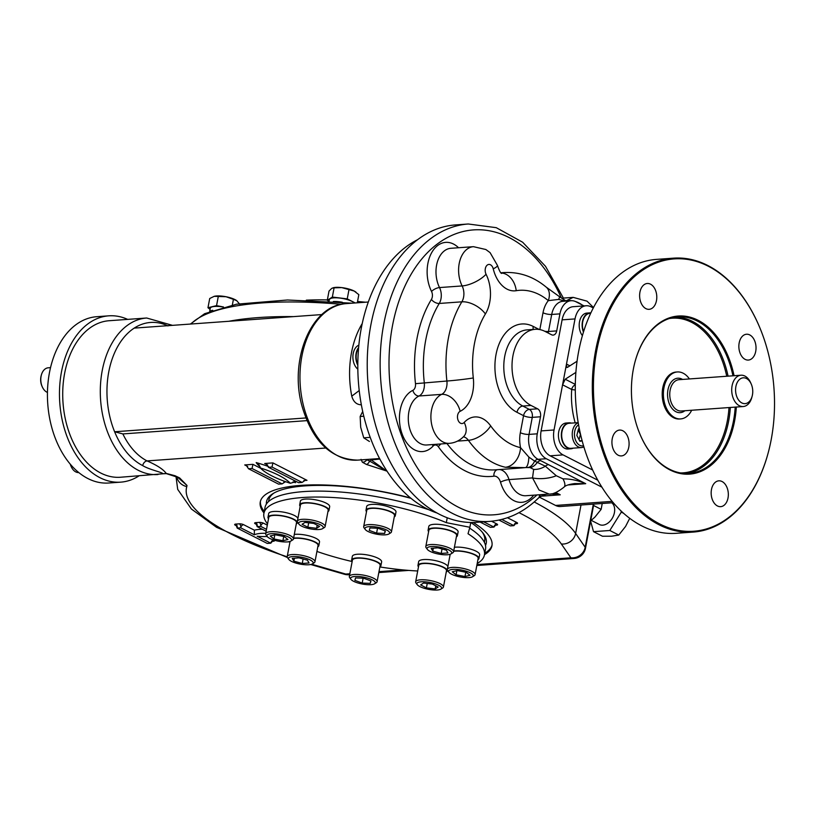 <?xml version="1.0" encoding="UTF-8"?>
<svg xmlns="http://www.w3.org/2000/svg" width="814" height="814" viewBox="0 0 814 814"><rect width="100%" height="100%" fill="white"/><g stroke="black" fill="none" stroke-linecap="round" stroke-linejoin="round"><path stroke-width="1.22" d="M365.496 302.218A171.276 47.782 -169.3 0 0 357.539 301.485M327.35 299.918A171.276 47.782 -169.3 0 0 306.308 300.163M293.437 316.615A223.626 62.393 -169.3 0 0 228.815 321.286M172.487 325.346L146.683 318.009L109.107 320.726A78.47 51.862 85.9 0 0 64.632 373.361A78.47 51.862 85.9 0 0 120.401 477.248L163.095 473.779C162.23 472.242 149.44 469.749 142.704 465.618A4.711 3.276 117.1 0 1 147.069 460.917C157 465.221 163.37 469.383 166.198 473.412A4.711 0.59 98.6 0 0 166.331 473.616L177.767 477.34L186.986 485.439L186.803 486.569A12.556 12.047 16.5 0 1 176.75 476.76M138.98 475.905A83.364 55.108 -94.1 0 1 120.757 482.142A83.364 55.108 -94.1 0 1 99.888 477.655A83.364 55.108 -94.1 0 1 59.646 387.138A83.364 55.108 -94.1 0 1 108.75 315.832A83.364 55.108 -94.1 0 1 127.676 319.383M120.757 482.142L108.72 483.007A83.364 55.108 -94.1 0 1 87.851 478.52A83.364 55.108 -94.1 0 1 47.609 388.013A83.364 55.108 -94.1 0 1 96.713 316.707L108.75 315.832M78.816 472.588A12.556 8.303 -94.1 0 1 71.154 466.514A12.556 8.303 -94.1 0 1 70.35 464.255M71.154 466.514L70.838 465.791A10.989 7.265 -94.1 0 1 70.218 464.092M47.446 392.429A12.556 8.303 -94.1 0 1 42.247 386.782A12.556 8.303 -94.1 0 1 40.842 381.064A12.556 8.303 -94.1 0 1 41.392 374.928A12.556 8.303 -94.1 0 1 48.209 367.806L50.519 367.633M42.247 386.782L41.931 386.06A10.989 7.265 -94.1 0 1 40.7 381.054A10.989 7.265 -94.1 0 1 41.178 375.692L41.392 374.928M305.83 417.958L114.621 431.766A73.759 48.759 -94.1 0 1 134.208 328.113L321.866 314.57M361.009 404.782C356.461 404.578 353.388 401.709 351.77 396.164A78.47 51.862 85.9 0 1 362.21 323.575M417.48 239.764A142.023 93.875 85.9 0 0 358.363 381.4A142.023 93.875 85.9 0 0 437.21 513.074M362.698 411.487L360.154 416.503L363.797 416.239M360.154 416.503L360.694 427.258L363.746 437.83L370.217 437.362M369.434 441.473L363.746 437.83M613.298 502.686L560.48 506.501A19.617 12.963 -94.1 0 1 555.565 505.443L539.387 497.171M476.821 522.323A149.084 98.545 -94.1 0 1 367.796 380.718A149.084 98.545 -94.1 0 1 455.352 224.929L468.274 223.992A149.084 98.545 -94.1 0 0 380.718 379.792A149.084 98.545 -94.1 0 0 489.743 521.387L476.821 522.323M546.55 494.24L542.806 495.238L538.573 497.934A6.278 4.101 -134.6 0 0 539.387 494.759M528.856 457.081A18.834 5.311 -96.1 0 1 525.254 467.623A18.834 5.311 -96.1 0 1 525.091 467.623L505.372 467.246A18.834 13.858 -77.4 0 0 520.553 447.639L528.856 457.081L534.625 461.1L545.36 466.208L556.277 475.732L562.983 478.856C570.543 478.815 578.113 480.423 585.714 483.679L567.857 484.971M500.997 272.873A98.077 64.835 -94.1 0 1 503.947 272.558C519.515 271.754 533.618 276.628 546.275 287.179A18.834 11.925 129.8 0 1 548.331 300.641L558.648 299.41A18.834 1.679 123.5 0 0 559.432 296.632L563.858 299.542A18.834 6.593 125.7 0 1 564.865 301.038L558.648 299.41M556.277 475.732A18.834 7.265 -5.3 0 1 532.529 477.91L509.004 479.609A25.112 16.595 -94.1 0 0 525.986 495.726L549.124 494.057L539.021 489.987L532.529 477.91L533.669 469.403L530.087 467.572L525.468 467.592M527.96 467.46A18.834 9.554 -89.1 0 0 534.625 461.1A6.278 4.375 -62.9 0 1 538.085 459.32A19.617 12.963 -94.1 0 1 529.049 434.401A6.278 1.75 10.7 0 1 520.339 432.692A25.895 17.114 -94.1 0 0 520.553 447.639A79.253 52.381 -94.1 0 1 490.669 425.875A18.834 9.605 -35.6 0 1 468.396 440.323L457.488 441.107M533.669 469.403A18.834 14.377 -40.7 0 0 545.36 466.208A6.278 4.375 117.1 0 1 548.555 464.682L585.714 483.679L574.806 483.567C569.047 484.32 565.476 485.49 564.092 487.087A18.834 6.492 -134.3 0 0 562.983 478.856M530.087 467.572A18.834 10.826 -80.3 0 0 537.484 462.179A6.278 4.375 -62.9 0 1 540.679 460.653L548.555 464.682M593.508 307.529L587.036 301.16L573.209 297.375L565.974 300.895A18.834 15.09 35.8 0 1 571.621 300.692M575.508 301.546A18.834 15.09 35.8 0 1 581.888 304.792M584.065 305.911L575.966 301.77A19.617 12.963 85.9 0 0 571.052 300.712A19.617 12.963 85.9 0 0 559.93 313.868L556.715 330.901A6.278 4.151 85.9 0 1 553.154 335.103A6.278 4.151 85.9 0 1 551.587 334.768L545.024 331.41A39.235 25.936 85.9 0 0 535.205 329.304A39.235 25.936 85.9 0 0 512.098 362.861A39.235 25.936 85.9 0 0 531.033 405.453L537.596 408.811A6.278 4.151 85.9 0 1 540.486 416.778L537.271 433.811A19.617 12.963 85.9 0 0 546.306 458.73L601.963 487.189M539.265 497.273A6.278 3.765 -132.7 0 0 540.069 494.709M550.956 493.844L560.256 494.82L540.71 496.225M554.212 493.091L560.256 494.82L555.779 492.531M593.284 307.957L591.045 306.817A19.617 12.963 85.9 0 0 586.141 305.759L573.219 306.695A19.617 12.963 85.9 0 0 562.098 319.851L541.117 430.911A19.617 12.963 85.9 0 0 550.152 455.82L597.852 480.219M357.824 369.169A13.024 8.608 -94.1 0 1 353.205 353.52A13.024 8.608 -94.1 0 1 358.832 345.187M357.804 365.232A13.024 8.608 -94.1 0 1 356.135 353.307A13.024 8.608 -94.1 0 1 358.618 347.456M358.557 348.199A12.556 8.303 85.9 0 0 357.804 364.479M366.809 459.737L369.607 461.07A4.711 2.259 147.1 0 1 371.174 459.951L386.65 471.031L366.432 464.448L362.383 462.22A4.711 4.07 -49.4 0 0 366.809 459.737A4.711 3.439 66.3 0 1 366.88 459.452M371.174 459.951L379.863 459.045M163.095 473.779L166.198 473.412L175.061 475.742L179.64 477.93L186.986 485.439L180.179 479.253M175.061 475.742A4.711 2.188 109.5 0 1 174.328 475.742M142.704 465.618A73.759 48.759 85.9 0 1 114.621 431.766L122.863 433.923A69.048 45.645 85.9 0 0 147.069 460.917L325.732 448.026M306.919 420.635L122.863 433.923M263.98 512.983A117.898 32.896 10.7 0 1 260.266 502.004A117.898 32.896 10.7 0 1 410.582 497.964M473.209 522.476A117.898 32.896 10.7 0 1 491.951 545.787A117.898 32.896 10.7 0 1 484.493 554.649M366.432 464.448A4.711 2.564 -68.4 0 0 369.607 461.07L386.65 471.031M179.64 477.93A4.711 3.856 125.2 0 1 177.767 477.34M290.333 483.282A61.203 17.074 -169.3 0 0 260.266 467.908A61.203 17.074 -169.3 0 0 290.333 483.282L294.241 482.173L295.533 482.692A64.337 17.949 10.7 0 1 292.938 481.939M260.266 467.908L259.045 464.875L256.186 462.576A64.337 17.949 10.7 0 1 268.488 466.534M282.112 483.882L252.045 468.498L248.514 468.752L278.592 484.137L282.112 483.882L285.511 481.654M252.045 468.498L252.951 464.346L244.729 464.936L247.68 466.442M248.514 468.752L246.377 465.506L244.729 464.936M302.086 482.437L272.008 467.053L268.488 467.307L298.555 482.692L302.086 482.437L305.342 480.219L307 480.331L272.914 462.901L264.692 463.492L267.643 465.008M268.488 467.307L266.341 464.061L264.692 463.492M272.008 467.053L272.914 462.901M480.138 522.079L490.415 527.34L493.945 527.085L483.658 521.825M499.013 520.085L510.388 525.895L513.909 525.641L501.77 519.444M264.265 511.497A117.898 32.896 10.7 0 1 260.439 501.271M492.063 545.034A117.898 32.896 10.7 0 1 484.768 553.164M265.771 533.282A24.969 6.97 -169.3 0 0 254.375 534.798L254.365 530.179L243.62 524.684A3.134 0.875 10.7 0 0 239.265 523.829L235.745 524.084A3.134 0.875 10.7 0 0 235.399 525.274L236.772 525.976M254.375 534.798L240.71 527.818L237.189 528.072L267.267 543.447L270.787 543.192L257.132 536.212A24.969 6.97 -169.3 0 0 267.185 536.436M266.514 529.354L260.683 526.373L257.153 526.627L266.158 531.227M287.067 541.921L289.998 541.809M266.402 504.08A111.813 31.197 10.7 0 1 272.944 493.64A111.813 31.197 10.7 0 1 411.039 498.351M470.777 522.527A111.813 31.197 10.7 0 1 483.201 533.374A111.813 31.197 10.7 0 1 485.48 545.472M268.528 501.597L268.793 500.172A109.849 30.647 10.7 0 1 274.074 492.979M482.387 532.346A109.849 30.647 10.7 0 1 484.676 540.964L484.411 542.389M590.659 520.848L594.861 517.165L601.149 509.35L593.569 505.474M601.149 509.35L602.228 503.49M469.637 528.133A112.2 31.308 10.7 0 1 485.541 549.094L484.422 555.016A112.2 31.308 10.7 0 1 477.187 563.522M267.541 523.911A112.2 31.308 10.7 0 1 263.909 513.349L265.028 507.427A112.2 31.308 10.7 0 1 429.059 509.818M263.909 513.349A112.2 31.308 10.7 0 1 330.871 497.395A112.2 31.308 10.7 0 1 446.326 522.649L469.882 527.279L468.019 533.74A112.2 31.308 10.7 0 1 484.422 555.016M417.694 570.99A112.2 31.308 10.7 0 1 379.884 566.951M352.157 561.538A112.2 31.308 10.7 0 1 316.931 551.444M447.242 517.755L446.326 522.649M470.787 522.476L469.882 527.279M591.259 520.37L599.308 524.481A12.556 8.74 -62.9 0 0 602.787 525.152A12.556 8.74 -62.9 0 0 614.417 512.627A12.556 8.74 -62.9 0 0 611.782 502.798M454.416 547.273A14.906 4.162 10.7 0 1 470.828 549.175A14.906 4.162 10.7 0 1 479.639 554.802L478.937 558.506A14.906 4.162 10.7 0 1 477.92 559.666M352.167 561.497A14.906 4.162 10.7 0 1 351.638 560.042L352.34 556.338A14.906 4.162 10.7 0 1 368.142 555.097A14.906 4.162 10.7 0 1 381.634 561.874L380.942 565.577A14.906 4.162 10.7 0 1 379.924 566.748M418.488 566.819A14.906 4.162 10.7 0 1 417.958 565.364L418.661 561.66A14.906 4.162 10.7 0 1 423.789 559.564A14.906 4.162 10.7 0 1 438.675 561.426A14.906 4.162 10.7 0 1 447.883 566.483M366.514 511.65A14.906 4.162 10.7 0 1 365.995 510.195L366.687 506.491A14.906 4.162 10.7 0 1 382.112 505.179A14.906 4.162 10.7 0 1 395.991 512.026L395.289 515.73A14.906 4.162 10.7 0 1 394.271 516.9M268.518 518.721A14.906 4.162 10.7 0 1 267.989 517.266L268.691 513.573A14.906 4.162 10.7 0 1 282.885 512.037A14.906 4.162 10.7 0 1 297.914 518.386M428.632 531.573A14.906 4.162 10.7 0 1 428.113 530.118L428.805 526.414A14.906 4.162 10.7 0 1 444.23 525.101A14.906 4.162 10.7 0 1 458.109 531.949L457.407 535.653A14.906 4.162 10.7 0 1 456.389 536.813M294.302 534.422A14.906 4.162 10.7 0 1 316.025 538.38A14.906 4.162 10.7 0 1 319.515 541.961L318.823 545.655A14.906 4.162 10.7 0 1 317.806 546.825M300.193 506.328A14.906 4.162 10.7 0 1 299.674 504.873L300.366 501.17A14.906 4.162 10.7 0 1 315.791 499.857A14.906 4.162 10.7 0 1 329.67 506.705L328.968 510.409A14.906 4.162 10.7 0 1 327.95 511.579M590.608 521.143L593.528 531.664L609.808 530.484L621.296 512.128L620.919 510.775M453.713 550.966A14.906 4.162 10.7 0 1 470.126 552.879A14.906 4.162 10.7 0 1 478.937 558.506M351.638 560.042A14.906 4.162 10.7 0 1 367.44 558.801A14.906 4.162 10.7 0 1 380.942 565.577M417.958 565.364A14.906 4.162 10.7 0 1 423.087 563.268A14.906 4.162 10.7 0 1 439.102 565.476A14.906 4.162 10.7 0 1 447.262 570.899A14.906 4.162 10.7 0 1 446.245 572.069M365.995 510.195A14.906 4.162 10.7 0 1 381.41 508.882A14.906 4.162 10.7 0 1 395.289 515.73M267.989 517.266A14.906 4.162 10.7 0 1 283.414 515.954A14.906 4.162 10.7 0 1 297.293 522.812A14.906 4.162 10.7 0 1 297.263 522.914A14.906 4.162 10.7 0 1 296.276 523.972M428.113 530.118A14.906 4.162 10.7 0 1 443.528 528.795A14.906 4.162 10.7 0 1 457.407 535.653M293.6 538.125A14.906 4.162 10.7 0 1 315.323 542.083A14.906 4.162 10.7 0 1 318.823 545.655M299.674 504.873A14.906 4.162 10.7 0 1 315.089 503.561A14.906 4.162 10.7 0 1 328.968 510.409M623.758 513.38L621.296 512.128M609.808 530.484L618.752 535.063L611.69 536.202L602.482 536.233L593.528 531.664M618.752 535.063L625.579 526.434L629.283 519.19M472.547 576.739A12.556 3.5 -169.3 0 0 473.239 575.925A12.556 3.5 -169.3 0 0 459.92 569.78A12.556 3.5 -169.3 0 0 448.931 572.273A12.556 3.5 -169.3 0 0 460.276 576.953A12.556 3.5 -169.3 0 0 472.547 576.739L474.277 575.661A14.123 3.938 -169.3 0 0 475.061 574.745A14.123 3.938 -169.3 0 0 475.091 574.653L478.164 558.363A14.123 3.938 -169.3 0 0 469.393 552.899A14.123 3.938 -169.3 0 0 453.652 551.312M374.542 583.811L376.282 582.732A14.123 3.938 -169.3 0 0 377.086 581.725L380.169 565.435A14.123 3.938 -169.3 0 0 367.379 559.014A14.123 3.938 -169.3 0 0 352.411 560.195L349.328 576.475A14.123 3.938 -169.3 0 0 349.715 577.716L350.936 579.354A12.556 3.5 -169.3 0 0 361.955 583.964A12.556 3.5 -169.3 0 0 374.542 583.811A12.556 3.5 -169.3 0 0 363.583 577.136A12.556 3.5 -169.3 0 0 350.936 579.354M440.873 589.133L442.602 588.054A14.123 3.938 -169.3 0 0 443.416 587.047L446.489 570.756A14.123 3.938 -169.3 0 0 438.766 565.608A14.123 3.938 -169.3 0 0 423.585 563.522A14.123 3.938 -169.3 0 0 418.732 565.506L415.659 581.796A14.123 3.938 -169.3 0 0 416.046 583.038L417.256 584.676A12.556 3.5 -169.3 0 0 437.271 590.008A12.556 3.5 -169.3 0 0 440.873 589.133A12.556 3.5 -169.3 0 0 429.904 582.458A12.556 3.5 -169.3 0 0 417.256 584.676M388.899 533.964L390.628 532.885A14.123 3.938 -169.3 0 0 391.442 531.878L394.515 515.588A14.123 3.938 -169.3 0 0 381.369 509.096A14.123 3.938 -169.3 0 0 366.758 510.347L363.685 526.627A14.123 3.938 -169.3 0 0 364.072 527.869L365.293 529.507A12.556 3.5 -169.3 0 0 376.638 534.177A12.556 3.5 -169.3 0 0 388.899 533.964A12.556 3.5 -169.3 0 0 378.256 527.35A12.556 3.5 -169.3 0 0 365.293 529.507M296.5 522.761A14.123 3.938 -169.3 0 0 296.52 522.659A14.123 3.938 -169.3 0 0 283.374 516.168A14.123 3.938 -169.3 0 0 268.762 517.419L265.69 533.709A14.123 3.938 -169.3 0 0 266.076 534.94L267.297 536.579A12.556 3.5 -169.3 0 0 278.632 541.249A12.556 3.5 -169.3 0 0 290.903 541.035A12.556 3.5 -169.3 0 0 281.898 534.788A12.556 3.5 -169.3 0 0 266.972 535.388A12.556 3.5 -169.3 0 0 267.297 536.579M451.017 553.886L452.747 552.808A14.123 3.938 -169.3 0 0 453.561 551.8L456.634 535.51A14.123 3.938 -169.3 0 0 443.488 529.019A14.123 3.938 -169.3 0 0 428.886 530.26L425.803 546.55A14.123 3.938 -169.3 0 0 426.19 547.791L427.411 549.43A12.556 3.5 -169.3 0 0 438.756 554.1A12.556 3.5 -169.3 0 0 451.017 553.886A12.556 3.5 -169.3 0 0 448.799 549.979A12.556 3.5 -169.3 0 0 433.76 546.509A12.556 3.5 -169.3 0 0 427.411 549.43M312.423 563.888A12.556 3.5 -169.3 0 0 301.465 557.214A12.556 3.5 -169.3 0 0 288.817 559.432A12.556 3.5 -169.3 0 0 291.412 561.334A12.556 3.5 -169.3 0 0 312.423 563.888L314.163 562.81A14.123 3.938 -169.3 0 0 314.967 561.802L318.05 545.512A14.123 3.938 -169.3 0 0 314.743 542.124A14.123 3.938 -169.3 0 0 293.539 538.461M322.578 528.642L324.308 527.564A14.123 3.938 -169.3 0 0 325.122 526.556L328.195 510.266A14.123 3.938 -169.3 0 0 315.049 503.774A14.123 3.938 -169.3 0 0 300.437 505.026L297.364 521.306A14.123 3.938 -169.3 0 0 297.751 522.547L298.972 524.185A12.556 3.5 -169.3 0 0 310.307 528.856A12.556 3.5 -169.3 0 0 322.578 528.642A12.556 3.5 -169.3 0 0 317.999 523.707A12.556 3.5 -169.3 0 0 302.94 521.316A12.556 3.5 -169.3 0 0 298.972 524.185M475.091 574.653A14.123 3.938 -169.3 0 0 462.118 568.192A14.123 3.938 -169.3 0 0 447.354 569.301A14.123 3.938 -169.3 0 0 447.334 569.403A14.123 3.938 -169.3 0 0 447.72 570.645L448.931 572.273M377.086 581.725A14.123 3.938 -169.3 0 0 364.306 575.294A14.123 3.938 -169.3 0 0 349.328 576.475M443.416 587.047A14.123 3.938 -169.3 0 0 435.683 581.898A14.123 3.938 -169.3 0 0 420.512 579.812A14.123 3.938 -169.3 0 0 415.659 581.796M391.442 531.878A14.123 3.938 -169.3 0 0 378.663 525.447A14.123 3.938 -169.3 0 0 363.685 526.627M290.903 541.035L292.633 539.967A14.123 3.938 -169.3 0 0 293.416 539.051A14.123 3.938 -169.3 0 0 293.447 538.949A14.123 3.938 -169.3 0 0 280.474 532.488A14.123 3.938 -169.3 0 0 265.71 533.608A14.123 3.938 -169.3 0 0 265.69 533.709M453.561 551.8A14.123 3.938 -169.3 0 0 450.254 548.412A14.123 3.938 -169.3 0 0 435.215 544.607A14.123 3.938 -169.3 0 0 425.803 546.55M314.967 561.802A14.123 3.938 -169.3 0 0 311.66 558.414A14.123 3.938 -169.3 0 0 296.632 554.609A14.123 3.938 -169.3 0 0 287.21 556.552A14.123 3.938 -169.3 0 0 287.596 557.794L288.817 559.432M325.122 526.556A14.123 3.938 -169.3 0 0 317.389 521.408A14.123 3.938 -169.3 0 0 302.218 519.322A14.123 3.938 -169.3 0 0 297.364 521.306M457.305 570.563L466.198 572.313L470.034 575.294L464.977 576.536L456.094 574.786L452.258 571.804L457.305 570.563M370.96 580.931L370.258 583.373L362.21 583.078L354.863 580.351L355.565 577.909L363.614 578.205L370.96 580.931M432.376 584.076L438.156 587.026L435.185 588.929L426.414 587.881L420.624 584.92L423.606 583.017L432.376 584.076M369.251 530.382L369.953 527.94L378.001 528.235L385.348 530.972L384.646 533.404L376.597 533.119L369.251 530.382M282.906 540.75L274.023 539L270.187 536.019L275.234 534.778L284.127 536.528L287.963 539.509L282.906 540.75L283.72 536.446M431.166 548.321L437.942 547.832L446.347 550.152L447.965 552.96L441.188 553.449L432.783 551.129L431.166 548.321M309.055 562.993L302.269 563.481L293.864 561.161L292.246 558.353L299.023 557.865L307.427 560.185L309.055 562.993M307.845 527.248L302.055 524.287L305.036 522.385L313.797 523.443L319.587 526.393L316.605 528.296L307.845 527.248L308.679 522.822M465.791 572.232L464.977 576.536M456.868 570.675L456.094 574.786M370.736 580.85L370.258 583.373M363.136 578.184L362.21 583.078M435.775 585.805L435.185 588.929M427.248 583.455L426.414 587.881M385.124 530.881L384.646 533.404M377.523 528.215L376.597 533.119M274.796 534.89L274.023 539M442.033 548.962L441.188 553.449M433.343 548.168L432.783 551.129M303.113 558.994L302.269 563.481M294.424 558.201L293.864 561.161M317.195 525.172L316.605 528.296M575.325 384.401L565.201 379.222L562.566 384.808L554.039 429.975A19.617 12.963 85.9 0 0 563.074 454.894L592.694 470.044M575.193 422.842A65.13 43.05 85.9 0 1 571.693 389.468L562.566 384.808L566.483 364.082L566.809 367.47L567.439 367.379L577.065 361.223M586.141 305.759A19.617 12.963 85.9 0 0 575.02 318.915L566.483 364.082L569.881 365.812M573.178 448.158A13.024 8.608 -94.1 0 1 570.929 448.799L567.989 449.013A13.024 8.608 -94.1 0 1 558.74 438.777A13.024 8.608 -94.1 0 1 563.369 423.931A13.024 8.608 -94.1 0 1 566.117 423.026L569.047 422.812A13.024 8.608 -94.1 0 1 571.367 423.117M570.929 448.799A13.024 8.608 -94.1 0 1 561.67 438.563A13.024 8.608 -94.1 0 1 566.31 423.728A13.024 8.608 -94.1 0 1 569.047 422.812M578.215 422.629L569.088 423.28A12.556 8.303 85.9 0 0 561.711 436.406A12.556 8.303 85.9 0 0 570.889 448.331L581.461 447.568A12.556 8.303 85.9 0 0 583.892 446.815M578.245 422.812A12.556 8.303 85.9 0 0 575.254 424.918A12.556 8.303 85.9 0 0 572.893 439.214A12.556 8.303 85.9 0 0 581.461 447.568M578.591 424.786A10.989 7.265 85.9 0 0 577.085 426.098A10.989 7.265 85.9 0 0 575.244 439.346A10.989 7.265 85.9 0 0 583.567 445.726M582.193 440.893L579.894 441.269L576.831 435.419L578.5 428.805L579.334 428.663M579.68 440.852L582.142 440.679M578.194 430.026L580.433 434.3L579.069 439.692M582.386 335.663A13.024 8.608 -94.1 0 1 579.537 321.652A13.024 8.608 -94.1 0 1 586.884 313.085L589.824 312.871A13.024 8.608 -94.1 0 1 590.852 312.891M583.445 332.102A13.024 8.608 -94.1 0 1 589.824 312.871M590.669 313.278L589.855 313.339A12.556 8.303 85.9 0 0 583.607 331.603M565.201 379.222L575.885 372.395M673.504 258.16L656.471 259.391A137.312 90.771 85.9 0 0 578.642 351.485A137.312 90.771 85.9 0 0 676.251 533.302L693.274 532.071A137.312 90.771 -94.1 0 1 595.675 350.264A137.312 90.771 -94.1 0 1 673.504 258.16A137.312 90.771 -94.1 0 1 758.465 324.542A137.312 90.771 -94.1 0 1 758.546 324.725M639.936 292.175A12.943 8.557 -94.1 0 1 647.272 283.486A12.943 8.557 -94.1 0 1 650.518 284.188A12.943 8.557 -94.1 0 1 656.766 298.239A12.943 8.557 -94.1 0 1 649.134 309.32A12.943 8.557 -94.1 0 1 639.936 292.175M771.194 439.672A136.528 90.252 -94.1 0 1 767.928 453.795A136.528 90.252 -94.1 0 1 634.421 504.405A136.528 90.252 -94.1 0 1 619.23 293.996A136.528 90.252 -94.1 0 1 758.617 324.908A136.528 90.252 -94.1 0 1 771.194 439.672M736.324 407.031A79.253 52.381 -94.1 0 1 734.604 420.96A79.253 52.381 -94.1 0 1 692.602 473.779A79.253 52.381 -94.1 0 1 640.649 435.805A79.253 52.381 -94.1 0 1 635.246 360.989A79.253 52.381 -94.1 0 1 685.978 316.331A79.253 52.381 -94.1 0 1 734.065 375.722M717.439 505.952A12.943 8.557 -94.1 0 1 711.477 489.509A12.943 8.557 -94.1 0 1 718.813 480.83A12.943 8.557 -94.1 0 1 728.286 493.121A12.943 8.557 -94.1 0 1 720.685 506.654A12.943 8.557 -94.1 0 1 717.439 505.952M755.718 351.383A12.943 8.557 -94.1 0 1 748.381 360.063A12.943 8.557 -94.1 0 1 739.173 342.918A12.943 8.557 -94.1 0 1 746.519 334.239A12.943 8.557 -94.1 0 1 755.718 351.383M612.24 438.766A12.943 8.557 -94.1 0 1 619.576 430.077A12.943 8.557 -94.1 0 1 629.039 442.378A12.943 8.557 -94.1 0 1 621.438 455.911A12.943 8.557 -94.1 0 1 612.24 438.766M635.195 361.182A78.47 51.862 -94.1 0 1 677.736 316.849A78.47 51.862 -94.1 0 1 732.946 375.803M735.205 407.112A78.47 51.862 -94.1 0 1 733.516 420.746A78.47 51.862 -94.1 0 1 689.041 473.372A78.47 51.862 -94.1 0 1 640.567 435.622M677.289 371.957L676.119 372.039A23.535 15.558 85.9 0 0 662.769 387.83A23.535 15.558 85.9 0 0 679.507 418.996L680.677 418.915A23.535 15.558 -94.1 0 1 663.471 396.55A23.535 15.558 -94.1 0 1 677.289 371.957A23.535 15.558 -94.1 0 1 683.18 373.219A23.535 15.558 -94.1 0 1 689.427 378.948M767.877 453.978A137.312 90.771 -94.1 0 1 767.826 454.171A137.312 90.771 -94.1 0 1 693.274 532.071M691.686 410.246A23.535 15.558 -94.1 0 1 680.677 418.915M752.126 396.296L751.76 397.629A15.69 10.368 -94.1 0 1 743.243 406.532A15.69 10.368 -94.1 0 1 731.766 391.626A15.69 10.368 -94.1 0 1 740.984 375.223A15.69 10.368 -94.1 0 1 744.912 376.068A15.69 10.368 -94.1 0 1 750.691 382.814L751.251 384.076A12.943 8.557 -94.1 0 1 752.126 396.296A12.943 8.557 -94.1 0 1 741.249 402.594A12.943 8.557 -94.1 0 1 735.988 386.039A12.943 8.557 -94.1 0 1 746.479 378.51A12.943 8.557 -94.1 0 1 751.251 384.076M333.302 301.536A13.024 3.632 10.7 0 1 342.328 302.269M355.25 302.961L347.242 298.87L332.346 297.069L327.279 300.305L329.09 301.231L329.385 299.684A13.024 3.632 10.7 0 1 333.862 297.843A13.024 3.632 10.7 0 1 344.21 298.809A13.024 3.632 10.7 0 1 354.324 303.022M356.013 292.185A13.339 3.724 -169.3 0 0 355.82 292.033A13.339 3.724 -169.3 0 0 354.121 291.015L341.758 287.607L334.086 287.83L332.346 297.069M334.086 287.83L331.766 288.319L329.029 291.066L327.279 300.305M332.916 287.83A13.339 3.724 -169.3 0 1 333.16 287.759A13.339 3.724 -169.3 0 1 341.758 287.607A13.339 3.724 -169.3 0 1 354.121 291.015L358.832 294.658L357.295 302.808M348.992 289.621L347.242 298.87M209.931 311.365A13.024 3.632 10.7 0 1 212.739 310.297M209.676 311.457L210.277 308.282A13.024 3.632 10.7 0 1 210.297 308.191A13.024 3.632 10.7 0 1 215.568 306.4A13.024 3.632 10.7 0 1 223.311 307.051M223.524 306.99L216.555 305.626L207.967 307.733L210.073 309.371M239.927 304.426L236.711 300.641A13.339 3.724 -169.3 0 0 226.068 296.744L214.224 296.316L209.717 298.494L207.967 307.733M236.711 300.631L236.711 300.641A13.339 3.724 -169.3 0 1 236.884 300.763L233.415 299.349L232.346 304.985M214.224 296.316A13.339 3.724 -169.3 0 0 214.051 296.357L214.224 296.316A13.339 3.724 -169.3 0 1 226.068 296.744L233.415 299.349M218.305 296.388L216.555 305.626M190.914 324.023A222.741 62.139 10.7 0 1 341.381 304.304M146.683 318.009A78.47 51.862 85.9 0 0 100.6 400.01A78.47 51.862 85.9 0 0 157.987 474.531M167.979 325.915A73.759 48.759 85.9 0 0 134.208 328.113M379.599 458.536L357.651 460.124A78.47 51.862 -94.1 0 1 304.517 409.523A78.47 51.862 -94.1 0 1 317.104 320.645A78.47 51.862 -94.1 0 1 346.347 303.602L368.294 302.014M359.218 390.547L351.77 396.164M536.975 494.932A142.806 94.393 -94.1 0 1 405.637 445.777A142.806 94.393 -94.1 0 1 429.721 250.447A142.806 94.393 -94.1 0 1 561.273 297.812M533.699 495.166A31.39 20.747 -94.1 0 1 500.518 482.183A6.278 1.465 163.7 0 1 509.004 479.609A15.69 10.368 -94.1 0 0 499.491 469.546M458.547 247.741A31.39 20.747 -94.1 0 0 432.295 251.607A31.39 20.747 -94.1 0 0 431.542 291.463A6.278 4.151 -94.1 0 1 431.41 299.41A104.355 68.987 -94.1 0 0 415.486 383.679A6.278 4.151 -94.1 0 1 412.861 390.344A31.39 20.747 -94.1 0 0 402.106 433.964A31.39 20.747 -94.1 0 0 433.068 446.082A6.278 4.151 -94.1 0 1 438.359 446.764A104.355 68.987 -94.1 0 0 493.905 476.17A9.412 6.227 -94.1 0 1 500.518 482.183M415.486 383.679L446.896 381.023A18.834 0.865 -6.4 0 0 473.3 377.961A79.253 52.381 -94.1 0 1 485.398 313.97A31.39 20.747 -94.1 0 0 486.06 274.247A18.834 7.448 -26.4 0 1 462.128 285.938L439.519 287.566A25.112 16.595 -94.1 0 1 437.291 262.22A25.112 16.595 -94.1 0 1 450.824 248.301L473.433 246.673A25.112 16.595 -94.1 0 0 459.9 260.582A25.112 16.595 -94.1 0 0 462.128 285.938A12.556 8.303 -94.1 0 1 461.864 301.821L439.255 303.459A12.556 8.303 -94.1 0 0 439.519 287.566A6.278 2.483 153.6 0 0 431.542 291.463M490.669 425.875A31.39 20.747 -94.1 0 0 464.204 422.446A18.834 12.007 -137.3 0 1 463.96 436.233C459.991 440.455 455.128 442.836 449.348 443.345A25.112 16.595 -94.1 0 1 431.349 422.649A25.112 16.595 -94.1 0 1 441.646 394.363A12.556 8.303 -94.1 0 0 446.896 381.023A98.077 64.835 -94.1 0 1 461.864 301.821A18.834 10.358 31.4 0 1 485.398 313.97M464.204 422.446A6.278 4.151 -94.1 0 1 458.007 420.024A6.278 4.151 -94.1 0 1 460.164 411.304A18.834 13.675 64.5 0 0 441.646 394.363L419.037 395.991A12.556 8.303 -94.1 0 0 424.287 382.651A98.077 64.835 -94.1 0 1 439.255 303.459A6.278 3.449 -148.6 0 1 431.41 299.41M449.348 443.345L426.74 444.983A25.112 16.595 -94.1 0 1 408.74 424.287A25.112 16.595 -94.1 0 1 419.037 395.991A6.278 4.558 -115.5 0 1 412.861 390.344M463.39 436.823A12.556 8.303 -94.1 0 1 468.396 440.323A98.077 64.835 -94.1 0 0 505.372 467.246M521.194 467.979L495.461 469.841A98.077 64.835 -94.1 0 1 446.937 443.518M473.3 377.961A31.39 20.747 -94.1 0 1 460.164 411.304M486.06 274.247A6.278 4.151 -94.1 0 1 487.291 265.059A6.278 4.151 -94.1 0 1 493.233 268.834A18.834 3.541 166.2 0 0 497.415 265.354L490.089 252.635L485.846 249.511L473.433 246.673M501.119 273.005A18.834 14.103 80.6 0 1 516.218 290.7A31.39 20.747 -94.1 0 1 493.233 268.834M516.218 290.7A79.253 52.381 -94.1 0 1 548.331 300.641A25.895 17.114 -94.1 0 0 543.009 312.749L539.824 329.589M433.068 446.082A6.278 3.999 42.7 0 1 432.529 444.566M438.359 446.764A6.278 3.205 144.4 0 1 441.035 443.945M493.905 476.17A6.278 4.711 82.5 0 1 497.273 469.709M531.033 405.453L522.812 406.044A6.278 4.375 -62.9 0 0 516.992 412.311L523.555 415.669L520.339 432.692M516.992 412.311A45.513 30.087 -94.1 0 1 496.031 354.497A45.513 30.087 -94.1 0 1 533.221 326.424L539.194 329.477M540.486 416.778L532.264 417.379L529.049 434.401L537.271 433.811M532.264 417.379A6.278 1.75 10.7 0 1 523.555 415.669A6.278 4.375 -62.9 0 1 529.375 409.401A6.278 4.151 85.9 0 1 532.264 417.379M535.205 329.304L526.984 329.894A39.235 25.936 -94.1 0 0 503.876 363.451A39.235 25.936 -94.1 0 0 522.812 406.044L529.375 409.401L537.596 408.811M533.323 329.436A6.278 4.375 117.1 0 1 533.221 326.424M548.066 332.967A6.278 4.151 85.9 0 0 548.494 331.491A6.278 1.75 10.7 0 1 544.719 331.257M559.93 313.868L551.709 314.458A6.278 1.75 10.7 0 1 543.009 312.749M571.052 300.712L562.83 301.302A19.617 12.963 -94.1 0 0 551.709 314.458L548.494 331.491L556.715 330.901M546.306 458.73L538.085 459.32L540.679 460.653M612.179 501.363L555.565 505.443M362.383 462.22L361.05 459.34M534.208 501.973A205.576 57.356 10.7 0 1 575.63 533.445L581.003 505.016M303.836 480.555L307 480.331M260.602 468.254L252.951 464.346M283.872 482L286.04 481.847M260.175 466.849A64.337 17.949 10.7 0 1 256.186 462.576M293.284 479.995A64.337 17.949 10.7 0 1 295.533 482.692M515.12 523.809L516.473 523.707A3.134 0.875 10.7 0 0 516.819 522.517L507.478 517.735M495.156 525.244L496.509 525.152A3.134 0.875 10.7 0 0 496.845 523.951L491.534 521.235M287.2 556.807A193.02 53.856 10.7 0 1 186.803 486.569M349.847 573.758L345.726 574.053L311.711 564.224M518.966 512.647A193.02 53.856 10.7 0 1 561.345 543.986L570.899 557.804L476.994 564.58M403.103 569.912L378.988 571.652M254.365 530.179A28.103 7.845 10.7 0 1 262.322 529.273M267.307 525.142L263.594 523.239A3.134 0.875 10.7 0 0 259.239 522.385L255.708 522.639A3.134 0.875 10.7 0 0 255.372 523.84L256.746 524.542M272.008 541.351L273.351 541.259A3.134 0.875 10.7 0 0 273.697 540.058L273.423 539.926M267.623 536.955L266.666 536.467M593.335 504.131L585.185 547.262L575.63 533.445A12.556 11.6 145.3 0 1 561.345 543.986M516.819 522.517A3.134 2.188 -62.9 0 0 513.909 525.641L515.689 523.534M515.73 523.534A3.134 2.076 -94.1 0 1 516.473 523.707M496.845 523.951A3.134 2.188 -62.9 0 0 493.945 527.085L495.787 524.969A3.134 2.076 -94.1 0 1 496.509 525.152M310.704 564.509L344.475 574.277A12.556 3.887 -73.9 0 0 345.726 574.053A12.556 8.303 -94.1 0 0 348.87 574.735L349.674 574.674M476.821 565.496L574.043 558.475A12.556 8.303 -94.1 0 1 570.899 557.804A12.556 11.6 145.3 0 0 585.185 547.262A12.556 3.5 10.7 0 1 585.48 548.29L593.823 504.09M239.265 523.829A3.134 2.076 -94.1 0 1 240.71 527.818A3.134 2.188 117.1 0 1 243.62 524.684M255.372 523.84A3.134 2.188 117.1 0 1 256.237 524.002A3.134 2.188 117.1 0 1 257.153 526.627A3.134 2.076 85.9 0 0 255.708 522.639M259.239 522.385A3.134 2.076 -94.1 0 1 260.683 526.373A3.134 2.188 117.1 0 1 263.594 523.239M273.697 540.058A3.134 2.188 -62.9 0 0 270.787 543.192L272.568 541.086A3.134 2.076 -94.1 0 1 273.351 541.259M235.399 525.274A3.134 2.188 117.1 0 1 236.274 525.447A3.134 2.188 117.1 0 1 237.189 528.072A3.134 2.076 85.9 0 0 235.745 524.084M554.039 429.975L541.117 430.911M575.02 318.915L562.098 319.851M563.074 454.894L550.152 455.82M575.315 384.92A4.711 3.276 117.1 0 0 571.693 389.468A4.711 0.743 -176.1 0 0 575.305 389.967M686.599 473.463A78.47 51.862 85.9 0 0 730.331 407.458M728.072 376.16A78.47 51.862 85.9 0 0 675.305 317.114M680.453 472.924A77.523 51.241 85.9 0 0 728.998 407.56M726.739 376.251A77.523 51.241 85.9 0 0 669.301 318.539M684.859 410.744A17.267 11.406 -94.1 0 1 667.643 396.672A17.267 11.406 -94.1 0 1 682.061 379.141A17.267 11.406 -94.1 0 1 682.6 379.436M743.243 406.532L681.287 410.999A15.69 10.368 -94.1 0 1 669.81 396.092A15.69 10.368 -94.1 0 1 679.029 379.69L740.984 375.223M190.374 324.053L204.619 313.695L236.467 304.202L287.484 299.99L352.065 303.184M538.573 497.934C524.114 512.087 507.834 519.902 489.743 521.387M563.4 298.087L545.512 266.31L522.639 242.226L496.265 227.676L468.274 223.992M503.947 272.558L500.905 272.771M497.415 265.354C499.267 270.624 500.671 273.321 501.628 273.433M521.265 467.979L526.119 467.541M546.275 287.179L559.432 296.632M549.124 494.057C552.594 494.505 557.59 492.185 564.092 487.087M563.858 299.542L566.178 301.099M573.209 297.375L561.874 298.199M357.651 460.124C330.952 459.35 312.403 441.351 302.004 406.105C288.939 360.032 311.101 304.874 346.347 303.602M166.331 473.616L163.156 473.768M287.413 557.498L216.575 527.33L191.412 509.035L177.706 489.377L175.987 476.394M378.815 572.568L408.76 570.411M256.237 524.002L257.153 526.627M236.274 525.447L237.189 528.072M344.475 574.277A12.556 12.556 0 0 0 348.87 574.735M574.043 558.475A12.556 12.556 0 0 0 585.48 548.29M447.262 570.899L447.415 570.105M297.293 522.812L297.446 522.008M447.334 569.403L450.193 554.263M293.447 538.949L296.52 522.659M287.21 556.552L290.079 541.422"/></g></svg>
